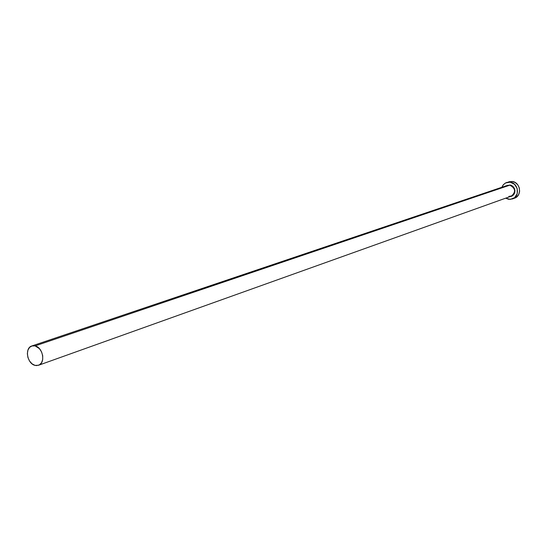 <?xml version="1.0" encoding="UTF-8"?>
<svg xmlns="http://www.w3.org/2000/svg" width="547" height="547" viewBox="0 0 547 547"><rect width="100%" height="100%" fill="white"/><g stroke="black" fill="none" stroke-linecap="round" stroke-linejoin="round"><path stroke-width="0.82" d="M506.214 185.809L506.864 185.638M508.881 196.4L511.274 196.175C516.081 191.997 515.602 188.332 509.831 185.166L35.111 345.895C43.015 347.441 45.763 363.242 38.502 365.28L35.035 365.382C27.118 363.748 24.451 347.94 31.794 345.984L35.111 345.895L509.831 185.166L507.52 185.365L31.815 345.971M512.416 198.951L514.501 198.192C522.303 195.833 520.505 182.267 512.272 181.481L510.173 182.185C518.426 182.972 520.231 196.585 512.416 198.951L508.689 199.306L505.66 198.185L510.276 199.388L514.624 197.686L517.23 193.638L517.209 188.606L514.549 184.298L510.173 182.185L512.272 181.481L506.713 182.472M501.873 187.272L503.418 184.654L505.339 183.088L506.686 182.479L510.173 182.185L505.558 182.965L503.131 184.995L501.873 187.272M508.86 196.4L511.93 195.881C516.026 191.491 515.322 187.922 509.831 185.166L511.001 185.194L512.915 186.363L514.296 188.202L514.939 190.438L514.741 192.715L513.729 194.698L512.067 196.072L509.975 196.64M514.474 198.205L516.71 196.927L518.706 194.424L519.616 191.245L519.288 187.881L517.777 184.838L515.308 182.589L512.272 181.481L508.772 181.789M35.111 345.895L32.136 345.875L29.627 347.345L27.945 350.066L27.35 353.636L27.924 357.506L29.586 361.088L32.082 363.858L35.035 365.382L36.553 365.601L39.35 364.89L41.51 362.77L42.693 359.564L42.714 355.748L41.565 351.919L39.425 348.658L35.111 345.895M509.934 184.92C516.026 188.373 516.436 192.216 511.165 196.435M511.274 196.175L38.502 365.28"/></g></svg>
